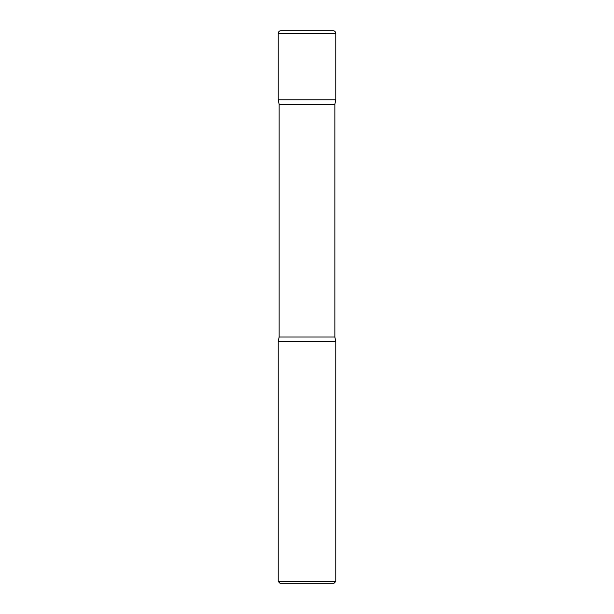 <?xml version="1.0" encoding="UTF-8"?>
<svg xmlns="http://www.w3.org/2000/svg" width="614" height="614" viewBox="0 0 614 614"><rect width="100%" height="100%" fill="white"/><g stroke="black" fill="none" stroke-linecap="round" stroke-linejoin="round"><path stroke-width="0.92" d="M278.219 33.463L278.219 99.775L335.781 99.775L278.219 99.775L279.14 104.288L334.86 104.288L335.781 99.775L335.781 33.463L278.219 33.463A2.763 2.763 0 0 1 280.982 30.7L333.018 30.7A2.763 2.763 0 0 1 335.781 33.463M334.86 337.025L279.14 337.025L278.219 341.537L335.781 341.537L278.219 341.537L278.219 581.458L335.781 581.458L335.781 341.537L334.86 337.025L334.86 104.288M335.781 581.458L333.939 583.3L280.061 583.3L278.219 581.458M279.14 337.025L279.14 104.288"/></g></svg>
